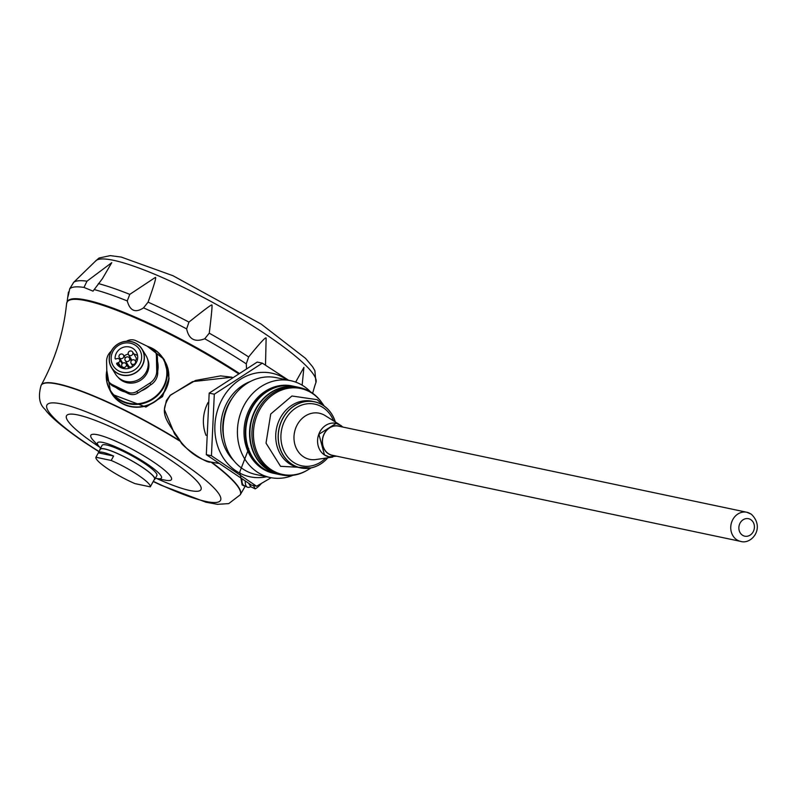 <?xml version="1.0" encoding="UTF-8"?>
<svg xmlns="http://www.w3.org/2000/svg" width="797" height="797" viewBox="0 0 797 797"><rect width="100%" height="100%" fill="white"/><g stroke="black" fill="none" stroke-linecap="round" stroke-linejoin="round"><path stroke-width="1.2" d="M99.904 449.986A31.252 5.2 28.8 0 1 99.984 449.219L102.106 445.364A31.252 5.2 28.8 0 1 144.865 463.655A31.252 5.2 28.8 0 1 156.879 475.47L154.757 479.326A31.252 5.2 28.8 0 1 154.16 479.814M99.984 449.219A31.252 5.2 28.8 0 1 142.743 467.51A31.252 5.2 28.8 0 1 154.757 479.326M98.41 452.706A30.953 5.151 -151.2 0 0 98.36 452.816L113.612 456.033A30.953 5.151 -151.2 0 0 98.41 452.706L100.243 449.359A30.953 5.151 28.8 0 1 104.786 449.03A30.953 5.151 28.8 0 1 136.516 463.595A30.953 5.151 28.8 0 1 154.498 479.186L152.665 482.534A30.953 5.151 -151.2 0 0 152.715 482.424L150.274 486.857A30.953 5.151 -151.2 0 0 138.319 475.261A30.953 5.151 -151.2 0 0 111.172 460.467L95.919 457.249A30.953 5.151 -151.2 0 0 135.022 483.64L150.274 486.857M113.612 456.033L111.172 460.467M98.36 452.816L95.919 457.249M241.81 479.007A31.252 8.628 116 0 0 243.812 485.752A31.252 8.628 116 0 0 245.018 486.011M248.774 448.542L239.817 471.844L242.119 484.925L243.812 485.752M241.949 479.097A30.953 8.548 116 0 0 243.942 485.493L247.289 487.116A30.953 8.548 116 0 0 250.756 486.718L248.734 483.42M143.54 307.861C135.43 313.211 130.001 310.9 127.251 300.927L129.772 294.372L155.186 277.545C156.78 276.151 154.409 284.35 148.073 302.143L143.54 307.861A135.271 22.525 28.8 0 1 186.647 328.902L188.949 322.098C204.241 309.854 211.823 304.195 211.683 305.131C212.57 303.428 211.763 312.773 209.262 333.176L204.739 338.765C194.867 342.561 188.829 339.283 186.647 328.902M246.532 368.244L246.273 363.85L248.644 356.956C259.872 343.148 265.69 336.822 266.128 338.008L265.511 365.156M295.647 382.102L303.916 367.377L302.143 385.18M73.454 282.487A135.101 22.495 28.8 0 1 73.752 282.258L69.708 288.793C67.904 297.809 67.486 298.885 68.452 292.021L66.978 302.77M67.924 296.743L67.994 295.587M86.983 281.192L111.769 262.661L102.504 278.532L93.03 291.144L83.984 287.428L86.983 281.192A135.101 22.495 28.8 0 0 73.752 282.258L95.391 261.227A125.886 20.961 28.8 0 1 113.543 260.31A125.886 20.961 28.8 0 1 241.252 318.78A125.886 20.961 28.8 0 1 315.941 382.48L314.875 370.655L312.603 366.759L305.56 358.381L261.257 324.15L172.999 275.732L121.234 257.072L110.285 255.618L99.007 258.029L95.391 261.227M312.633 393.25L314.935 385.359M238.004 373.404A130.967 21.808 -151.2 0 0 67.038 302.153A130.967 21.808 -151.2 0 0 66.589 303.667C63.67 332.359 55.232 359.497 41.255 385.11A113.602 18.919 28.8 0 1 179.694 440.651M238.692 372.976A130.967 21.808 -151.2 0 0 67.396 301.515L67.038 302.153M206.054 435.391A34.998 30.256 -78.1 0 1 208.057 402.515M740.632 541.382L332.329 455.266A14.884 12.872 -78.1 0 1 322.805 438.041A14.884 12.872 -78.1 0 1 338.476 426.136L746.779 512.252A14.884 12.872 101.9 0 0 731.118 524.157A14.884 12.872 101.9 0 0 740.632 541.382C751.441 544.929 765.558 527.863 751.282 514.165L746.779 512.252A14.884 12.872 101.9 0 1 750.774 513.955M334.112 455.635A15.033 13.001 -78.1 0 1 328.264 453.692A15.033 13.001 -78.1 0 1 323.781 434.604A15.033 13.001 -78.1 0 1 340.259 426.515M336.663 456.173L329.061 456.84L324.459 454.898L318.92 434.275L336.115 423.376L340.717 425.319L342.79 427.053M330.845 457.079A17.116 14.794 -78.1 0 1 328.942 456.83A17.116 14.794 -78.1 0 1 324.339 454.868A17.116 14.794 -78.1 0 1 318.79 434.255A17.116 14.794 -78.1 0 1 336.005 423.337A17.116 14.794 -78.1 0 1 337.47 423.735M327.756 457.807A33.713 29.14 -78.1 0 1 288.793 461.802A33.713 29.14 -78.1 0 1 282.995 418.226A33.713 29.14 -78.1 0 1 311.139 401.369A33.713 29.14 -78.1 0 1 335.318 421.962M327.816 457.797A33.783 29.21 -78.1 0 1 300.589 467.889A33.783 29.21 -78.1 0 1 278.98 428.796A33.783 29.21 -78.1 0 1 314.536 401.768A33.783 29.21 -78.1 0 1 323.612 405.633A33.783 29.21 -78.1 0 1 335.368 422.002M324 405.902L317.196 399.676L291.931 395.999L270.731 414.002L266.019 443.122L280.554 466.315L310.91 467.929M321.759 402.575A44.592 38.555 101.9 0 0 321.53 402.246A44.592 38.555 101.9 0 0 262.233 403.133A44.592 38.555 101.9 0 0 269.555 469.812A44.592 38.555 101.9 0 0 307.184 470.27A44.592 38.555 101.9 0 0 307.522 470.071M307.373 470.16A44.592 38.555 -78.1 0 1 281.53 474.912A44.592 38.555 -78.1 0 1 253.018 423.327A44.592 38.555 -78.1 0 1 299.941 387.651A44.592 38.555 -78.1 0 1 311.916 392.752A44.592 38.555 -78.1 0 1 321.659 402.435M299.941 387.651L297.929 387.222A44.592 38.555 101.9 0 0 253.087 415.675A44.592 38.555 101.9 0 0 267.543 469.383A44.592 38.555 101.9 0 0 279.528 474.484L281.53 474.912M281.182 474.833A44.652 38.605 -78.1 0 1 279.219 474.484A44.652 38.605 -78.1 0 1 255.847 408.801A44.652 38.605 -78.1 0 1 297.65 387.103A44.652 38.605 -78.1 0 1 299.592 387.571M279.219 474.484L275.413 473.677A44.652 38.605 -78.1 0 1 263.418 468.566A44.652 38.605 -78.1 0 1 252.041 407.994A44.652 38.605 -78.1 0 1 293.844 386.306L297.65 387.103M247.419 445.324A44.353 38.346 -78.1 0 1 251.972 408.084A44.353 38.346 -78.1 0 1 256.773 400.931M275.194 473.627A44.652 38.605 -78.1 0 1 274.975 473.587A44.652 38.605 -78.1 0 1 251.603 407.905A44.652 38.605 -78.1 0 1 293.406 386.206A44.652 38.605 -78.1 0 1 293.625 386.256M274.975 473.587L273.66 473.308A44.652 38.605 -78.1 0 1 250.288 407.626A44.652 38.605 -78.1 0 1 292.091 385.937L293.406 386.206M310.521 391.855A49.484 42.789 101.9 0 0 290.706 380.697A49.484 42.789 101.9 0 0 244.38 404.746A49.484 42.789 101.9 0 0 270.283 477.542A49.484 42.789 101.9 0 0 292.907 475.331M270.283 477.542L256.016 474.534A49.484 42.789 -78.1 0 1 230.114 401.738A49.484 42.789 -78.1 0 1 276.439 377.688L290.706 380.697M266.616 476.765A52.941 45.768 -78.1 0 1 221.835 455.486A52.941 45.768 -78.1 0 1 222.293 398.918A52.941 45.768 -78.1 0 1 287.04 379.93M214.303 394.206L209.183 393.13L257.212 362.067L262.333 363.153L214.303 394.206L211.434 455.745L256.584 486.22L271.159 477.712M262.333 363.153L288.604 380.259M209.183 393.13L206.313 454.659L211.434 455.745M206.313 454.659L251.463 485.134L256.584 486.22M155.375 478.21A36.473 6.067 -151.2 0 0 156.501 478.459A36.473 6.067 -151.2 0 0 132.422 455.097A36.473 6.067 -151.2 0 0 99.794 447.286A36.473 6.067 -151.2 0 0 100.601 448.103M164.481 360.114A31.252 29.589 -31.5 0 0 162.468 357.415M109.717 389.723A31.252 29.589 -31.5 0 0 111.67 393.539L112.158 394.326L145.911 407.068L162.498 396.637L169.034 378.127L163.973 359.258L147.226 346.187M218.368 463.316L210.737 462.031C199.629 459.52 189.676 452.806 180.879 441.877C166.772 420.447 157.776 413.384 170.369 395.292L192.466 381.643L232.007 377.21M245.267 481.219A30.953 8.548 116 0 0 247.289 487.116M253.446 485.552L255.179 488.88A30.953 8.548 116 0 0 261.406 483.46M250.756 486.718L255.179 488.88M106.778 370.336L110.375 390.859L111.929 393.389A30.953 29.3 -31.5 0 0 123.625 403.969A30.953 29.3 -31.5 0 0 165.059 390.271A30.953 29.3 -31.5 0 0 164.73 361.051L163.176 358.52A30.953 29.3 148.5 0 1 158.593 394.435A30.953 29.3 148.5 0 1 122.071 401.439A30.953 29.3 148.5 0 1 110.375 390.859L110.375 390.859A30.953 29.3 148.5 0 1 106.579 371.86M111.67 393.539A31.252 29.589 -31.5 0 0 145.144 406.161A31.252 29.589 -31.5 0 0 169.034 378.127M129.393 355.402A2.441 2.311 -31.5 0 0 132.631 352.025A2.441 2.311 -31.5 0 0 128.447 352.264A2.441 2.311 -31.5 0 0 129.393 355.402M132.053 364.209A2.441 2.311 -31.5 0 0 135.291 360.822A2.441 2.311 -31.5 0 0 131.106 361.071A2.441 2.311 -31.5 0 0 132.053 364.209M122.887 367.238A2.441 2.311 -31.5 0 0 126.125 363.85A2.441 2.311 -31.5 0 0 121.941 364.099A2.441 2.311 -31.5 0 0 122.887 367.238M122.549 354.217A2.441 2.311 -31.5 0 0 119.301 357.604A2.441 2.311 -31.5 0 0 122.589 358.301A2.441 2.311 -31.5 0 0 122.549 354.217M128.456 357.106A2.441 2.311 148.5 0 1 128.506 361.18A2.441 2.311 148.5 0 1 125.577 357.654A2.441 2.311 148.5 0 1 128.456 357.106M128.466 354.575L131.824 360.055A2.441 2.311 -31.5 0 0 131.913 360.184M135.201 360.692A2.441 2.311 -31.5 0 0 135.988 357.504L132.631 352.025M119.301 357.604L122.658 363.083A2.441 2.311 -31.5 0 0 122.748 363.213M126.046 363.721A2.441 2.311 -31.5 0 0 126.753 363.004M125.219 360.483L128.576 365.972A2.441 2.311 -31.5 0 0 132.671 365.883M137.592 355.661A11.477 10.859 -31.5 0 0 133.826 353.968M128.237 354.047A11.477 10.859 -31.5 0 0 124.073 356.05M120.716 359.915A11.477 10.859 -31.5 0 0 120.317 360.722M119.55 359.467A2.232 2.112 -31.5 0 1 118.265 362.665L117.069 363.053A0.598 0.568 -31.5 0 0 116.721 363.91A11.477 10.859 -31.5 0 0 132.163 366.939A11.477 10.859 -31.5 0 0 136.177 351.746A11.477 10.859 -31.5 0 0 123.356 347.273A11.477 10.859 -31.5 0 0 115.087 358.491A0.598 0.568 -31.5 0 0 115.834 358.999L117.039 358.6A2.232 2.112 -31.5 0 1 119.55 359.467L122.17 363.741M133.747 344.364A15.482 14.655 -31.5 0 0 111.142 358.78A15.482 14.655 -31.5 0 0 134.294 370.077A15.482 14.655 -31.5 0 0 133.747 344.364M135.281 342.959A17.863 16.906 -31.5 0 0 111.371 350.859A17.863 16.906 -31.5 0 0 111.57 367.726A17.863 16.906 -31.5 0 0 135.629 372.807A17.863 16.906 -31.5 0 0 142.025 349.066A17.863 16.906 -31.5 0 0 135.281 342.959M111.57 367.726L115.426 374.022A17.863 16.906 -31.5 0 0 139.485 379.113A17.863 16.906 -31.5 0 0 145.891 355.372L142.025 349.066M147.584 359.178A17.474 16.538 148.5 0 1 146.748 373.703A17.474 16.538 148.5 0 1 118.056 377.27M126.434 341.265A10.002 9.474 148.5 0 1 136.048 340.747L151.789 348.428A9.036 8.548 148.5 0 1 156.401 355.631L156.72 370.715A14.336 13.569 148.5 0 1 149.916 383.098L136.825 391.437A9.395 8.887 148.5 0 1 127.57 392.064L112.387 384.652A10.75 10.172 148.5 0 1 108.322 380.976A10.75 10.172 148.5 0 1 106.898 376.084L106.589 361.529A13.569 12.842 148.5 0 1 111.191 351.198M155.206 351.517L156.202 353.161A9.036 8.548 148.5 0 1 157.407 357.265L157.726 372.348A14.336 13.569 148.5 0 1 150.912 384.732L137.831 393.08A9.395 8.887 148.5 0 1 128.576 393.708L113.383 386.286A10.75 10.172 148.5 0 1 109.328 382.62L108.322 380.976M125.099 392.004A25.823 24.438 148.5 0 1 116.183 387.661M149.926 385.369A25.823 24.438 148.5 0 1 141.228 390.909M157.487 361.33A25.823 24.438 148.5 0 1 157.706 371.223M209.262 333.176A135.101 22.495 28.8 0 1 248.644 356.956M148.073 302.143A135.101 22.495 28.8 0 1 188.949 322.098M98.36 283.593A135.101 22.495 28.8 0 1 129.772 294.372M69.708 288.793A135.271 22.525 28.8 0 1 83.984 287.428M94.116 289.57A135.271 22.525 28.8 0 1 127.251 300.927M204.739 338.765A135.271 22.525 28.8 0 1 246.273 363.85M750.874 519.714A8.926 7.721 101.9 0 0 738.869 527.484A8.926 7.721 101.9 0 0 750.156 535.106A8.926 7.721 101.9 0 0 750.874 519.714M332.728 457.079L315.901 459.54A23.561 20.373 -78.1 0 1 303.298 456.651A23.561 20.373 -78.1 0 1 297.132 424.98A23.561 20.373 -78.1 0 1 325.166 415.596L339.492 424.582M325.664 458.106A31.521 27.257 -78.1 0 1 293.376 462.23A31.521 27.257 -78.1 0 1 285.346 419.471A31.521 27.257 -78.1 0 1 310.641 403.651A31.521 27.257 -78.1 0 1 333.525 420.836M300.589 467.889L298.158 467.371A33.783 29.21 -78.1 0 1 276.549 428.288A33.783 29.21 -78.1 0 1 312.105 401.26L314.536 401.768M321.998 402.913A43.905 37.957 101.9 0 0 321.988 402.883A43.905 37.957 101.9 0 0 312.514 393.539A43.905 37.957 101.9 0 0 259.613 409.847A43.905 37.957 101.9 0 0 270.801 469.413A43.905 37.957 101.9 0 0 307.861 469.871L307.861 469.871A43.905 37.957 101.9 0 0 307.881 469.861M324.22 406.062L321.53 402.246M223.987 438.649A44.652 38.605 -78.1 0 1 229.068 403.152A44.652 38.605 -78.1 0 1 232.644 397.583M233.651 460.467A46.136 39.89 -78.1 0 1 227.255 402.266A46.136 39.89 -78.1 0 1 250.298 381.524M156.501 478.459L165.218 480.163A46.007 7.661 -151.2 0 0 153.771 462.17A46.007 7.661 -151.2 0 0 105.593 437.105A46.007 7.661 -151.2 0 0 93.677 440.831L99.794 447.286M156.62 478.479A76.701 12.772 -151.2 0 0 200.714 489.986A76.701 12.772 -151.2 0 0 171.445 460.656A76.701 12.772 -151.2 0 0 77.767 414.918A76.701 12.772 -151.2 0 0 96.029 444.746A76.701 12.772 -151.2 0 0 99.705 447.197M99.067 451.51A99.017 16.488 28.8 0 1 85.05 442.435A99.017 16.488 28.8 0 1 61.469 403.93A99.017 16.488 28.8 0 1 182.423 462.967A99.017 16.488 28.8 0 1 219.414 501.522A99.017 16.488 28.8 0 1 153.323 481.338M98.958 451.71L83.824 441.917C54.345 421.573 47.302 412.557 45.001 409.309C39.302 404.298 38.007 396.318 41.115 385.369A113.602 18.919 28.8 0 1 180.311 441.379M211.095 462.17A113.602 18.919 28.8 0 1 240.216 494.827L240.365 494.568A113.602 18.919 28.8 0 1 240.286 494.698M211.813 462.35A113.602 18.919 28.8 0 1 240.365 494.568L245.257 486.13M118.265 362.665L121.463 367.885M117.069 363.053L119.251 366.62M135.181 343.049A17.713 16.767 -31.5 0 0 109.319 359.537A17.713 16.767 -31.5 0 0 135.809 372.468A17.713 16.767 -31.5 0 0 135.181 343.049M112.387 384.652L113.383 386.286M127.57 392.064L128.576 393.708M136.825 391.437L137.831 393.08M149.916 383.098L150.912 384.732M156.72 370.715L157.726 372.348M156.401 355.631L157.407 357.265M147.545 346.356A30.704 29.061 148.5 0 1 164.003 385.529A30.704 29.061 148.5 0 1 121.991 400.891A30.704 29.061 148.5 0 1 106.778 370.605M147.973 346.506A30.953 29.3 148.5 0 1 163.176 358.52L147.166 346.177M314.347 387.173L315.941 382.48M311.179 467.879L307.184 470.27M165.218 480.163L166.115 480.322M93.07 440.163L93.677 440.831M153.213 481.537L161.014 485.214L206.005 502.23L217.451 504.332L228.749 503.604L240.216 494.827M218.438 463.356L210.627 462.051C206.284 463.894 181.088 445.503 180.76 441.897L174.563 433.897L164.411 409.558L166.374 400.532L170.259 395.192L195.524 380.448L220.61 375.895L232.007 377.2M136.337 362.525L135.291 360.822M132.979 366.391L131.126 363.372M128.895 368.363L126.125 363.85M123.226 368.463L121.961 366.401M125.288 358.022L123.465 355.054M129.383 357.943L131.196 360.911"/></g></svg>
